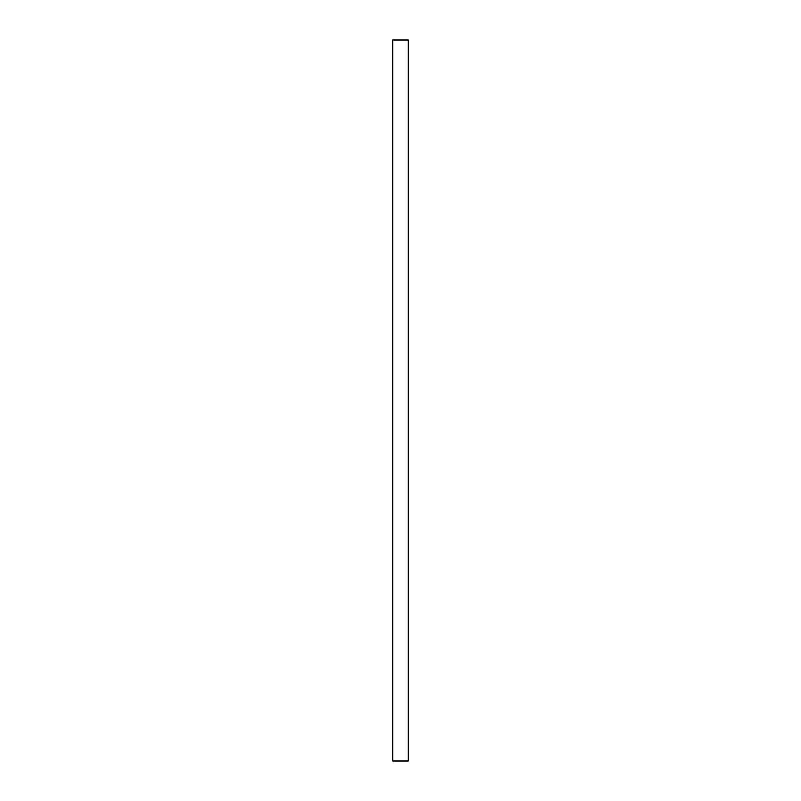 <?xml version="1.0" encoding="UTF-8"?>
<svg xmlns="http://www.w3.org/2000/svg" width="801" height="801" viewBox="0 0 801 801"><rect width="100%" height="100%" fill="white"/><g stroke="black" fill="none" stroke-linecap="round" stroke-linejoin="round"><path stroke-width="1.2" d="M408.089 760.95L408.089 40.05L392.911 40.05L392.911 760.95L408.089 760.95"/></g></svg>
